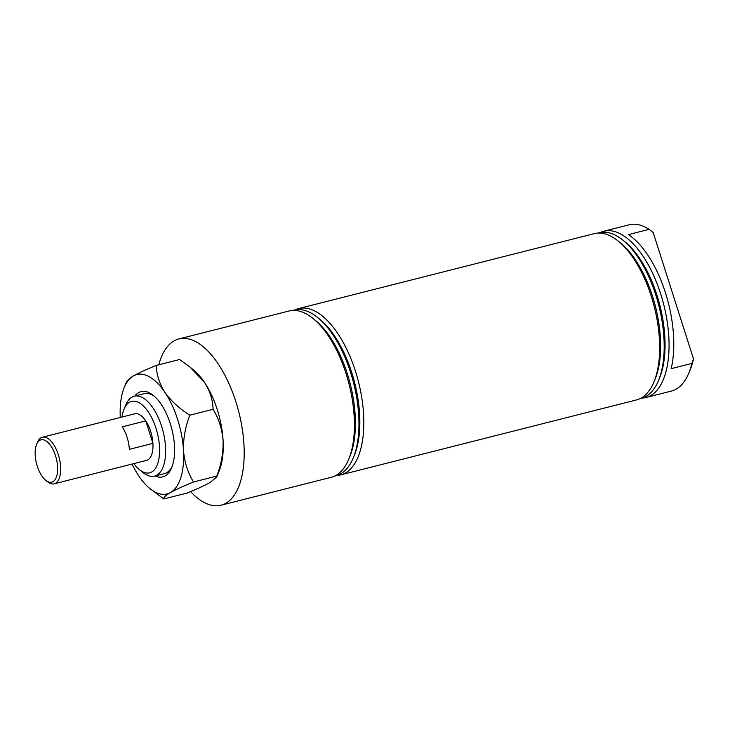 <?xml version="1.0" encoding="UTF-8"?>
<svg xmlns="http://www.w3.org/2000/svg" width="730" height="730" viewBox="0 0 730 730"><rect width="100%" height="100%" fill="white"/><g stroke="black" fill="none" stroke-linecap="round" stroke-linejoin="round"><path stroke-width="1.09" d="M336.995 475.449A85.775 40.141 -104.2 0 0 340.673 474.892L636.487 399.921A85.775 40.141 -104.2 0 0 641.314 397.959A85.775 40.141 -104.2 0 0 653.888 382.091A85.775 40.141 -104.2 0 0 618.137 241.019A85.775 40.141 -104.2 0 0 594.339 233.627L298.524 308.598A85.775 40.141 -104.2 0 0 295.029 309.867M340.673 474.892A85.775 40.141 -104.2 0 0 345.509 472.93A85.775 40.141 -104.2 0 0 357.061 376.543A85.775 40.141 -104.2 0 0 298.524 308.598M639.982 398.653A85.447 39.986 -104.2 0 0 645.931 396.454A85.447 39.986 -104.2 0 0 658.451 380.64A85.447 39.986 -104.2 0 0 622.836 240.115A85.447 39.986 -104.2 0 0 598.016 233.071M642.227 398.087A85.775 40.141 -104.2 0 0 645.904 397.531A85.775 40.141 -104.2 0 0 650.74 395.569A85.775 40.141 -104.2 0 0 662.292 299.181A85.775 40.141 -104.2 0 0 603.756 231.237A85.775 40.141 -104.2 0 0 600.261 232.505M645.904 397.531L671.335 391.088A85.775 40.141 -104.2 0 0 676.172 389.126A85.775 40.141 -104.2 0 0 688.746 373.249A85.775 40.141 -104.2 0 0 691.894 363.412L693.5 358.877A82.472 38.59 75.8 0 1 690.087 370.028L688.746 373.249M693.5 358.877L653.149 232.45L649.107 229.348A85.775 40.141 -104.2 0 0 629.196 224.794L603.756 231.237M334.751 476.015A85.447 39.986 -104.2 0 0 340.7 473.816A85.447 39.986 -104.2 0 0 353.22 458.002A85.447 39.986 -104.2 0 0 317.605 317.477A85.447 39.986 -104.2 0 0 292.785 310.433M190.612 491.591A85.775 40.141 -104.2 0 0 221.035 505.215L331.256 477.283A85.775 40.141 -104.2 0 0 336.092 475.321A85.775 40.141 -104.2 0 0 348.657 459.444A85.775 40.141 -104.2 0 0 312.905 318.38A85.775 40.141 -104.2 0 0 289.107 310.989L178.886 338.921A85.775 40.141 -104.2 0 0 174.05 340.892A85.775 40.141 -104.2 0 0 158.793 364.781M133.846 463.614A36.838 17.237 -104.2 0 0 139.439 469.645A36.838 17.237 -104.2 0 0 151.74 471.981A36.838 17.237 -104.2 0 0 156.01 428.309A36.838 17.237 -104.2 0 0 129.484 402.248A36.838 17.237 -104.2 0 0 124.082 409.065A36.838 17.237 -104.2 0 0 122.038 417.031M124.082 409.065L125.879 404.758A41.236 19.299 75.8 0 1 131.92 397.129A41.236 19.299 75.8 0 1 134.247 396.18A41.236 19.299 75.8 0 1 162.388 428.848A41.236 19.299 75.8 0 1 156.831 475.184A41.236 19.299 75.8 0 1 154.504 476.133A41.236 19.299 75.8 0 1 143.071 472.575L139.439 469.645M36.609 444.369A21.827 10.211 -104.2 0 0 45.707 480.267A21.827 10.211 -104.2 0 0 54.139 480.787A21.827 10.211 -104.2 0 0 54.586 453.102A21.827 10.211 -104.2 0 0 38.663 441.194A21.827 10.211 -104.2 0 0 36.609 444.369L37.504 442.216A24.026 11.242 75.8 0 1 39.767 438.721A24.026 11.242 75.8 0 1 42.386 437.224A24.026 11.242 75.8 0 1 58.327 454.744A24.026 11.242 75.8 0 1 56.803 482.302A24.026 11.242 75.8 0 1 54.184 483.808L146.511 460.402A24.026 11.242 -104.2 0 0 147.861 459.854A24.026 11.242 -104.2 0 0 151.101 432.853A24.026 11.242 -104.2 0 0 134.703 413.819A24.026 11.242 -104.2 0 0 133.353 414.375M221.035 505.215A85.775 40.141 -104.2 0 0 225.871 503.253A85.775 40.141 -104.2 0 0 237.423 406.865A85.775 40.141 -104.2 0 0 178.886 338.921M348.657 459.444L349.843 456.597A82.864 38.772 -104.2 0 0 315.305 320.324L312.905 318.38M353.22 458.002L354.278 455.474A82.864 38.772 -104.2 0 0 319.731 319.202L317.605 317.477M691.894 363.412L671.171 368.668A85.775 40.141 -104.2 0 0 628.384 234.604L649.107 229.348M658.451 380.64L659.5 378.113A82.864 38.772 -104.2 0 0 624.962 241.84L622.836 240.115M653.888 382.091L655.075 379.235A82.864 38.772 -104.2 0 0 620.536 242.962L618.137 241.019M54.184 483.808A24.026 11.242 75.8 0 1 47.523 481.736L45.707 480.267M122.211 426.858L145.763 420.891A24.026 11.242 75.8 0 1 152.926 443.356L129.374 449.324A24.026 11.242 -104.2 0 0 122.211 426.858M152.926 443.356L145.763 420.891M134.84 396.034A43.983 20.586 75.8 0 1 153.309 395.395A43.983 20.586 75.8 0 1 174.488 445.966A43.983 20.586 75.8 0 1 171.641 467.738A43.983 20.586 75.8 0 1 155.098 475.978M154.459 396.381A41.236 19.299 -104.2 0 0 144.138 393.68L134.247 396.18M216.783 476.079L216.6 477.11L210.085 482.503C204.546 485.569 196.872 489.091 187.053 493.069L163.812 498.955C163.338 497.605 165.573 495.46 170.51 492.531C176.049 489.474 183.723 485.952 193.541 481.973L216.783 476.079C221.309 464.335 223.407 452.509 223.079 440.628A61.585 28.817 -104.2 0 0 204.482 382.337C210.048 391.161 212.904 400.149 213.05 409.302C218.754 418.463 222.093 428.902 223.079 440.628A61.585 28.817 -104.2 0 1 219.1 471.115L216.637 477.037M193.541 481.973C187.847 472.812 184.507 462.373 183.513 450.656C183.184 438.757 185.283 426.94 189.809 415.197L213.05 409.302M189.809 415.197C179.498 408.736 171.203 401.126 164.916 392.366C159.35 383.542 156.494 374.554 156.339 365.401L179.58 359.507L189.955 367.017L204.482 382.337A61.585 28.817 -104.2 0 0 193.432 369.827L190.247 367.263M156.339 365.401C146.611 369.334 138.937 372.857 133.307 375.959L126.792 381.361L124.292 387.356A61.585 28.817 -104.2 0 0 120.295 417.478M132.093 464.061A61.585 28.817 -104.2 0 0 138.91 476.124A61.585 28.817 -104.2 0 0 149.96 488.635L163.812 498.955M149.96 488.635A61.585 28.817 -104.2 0 0 170.51 492.531A61.585 28.817 -104.2 0 0 183.513 450.656A61.585 28.817 -104.2 0 0 164.916 392.366A61.585 28.817 -104.2 0 0 133.307 375.959A61.585 28.817 -104.2 0 0 124.292 387.356M154.504 476.133L164.396 473.624A41.236 19.299 -104.2 0 0 172.189 466.333M134.703 413.819L42.386 437.224"/></g></svg>
